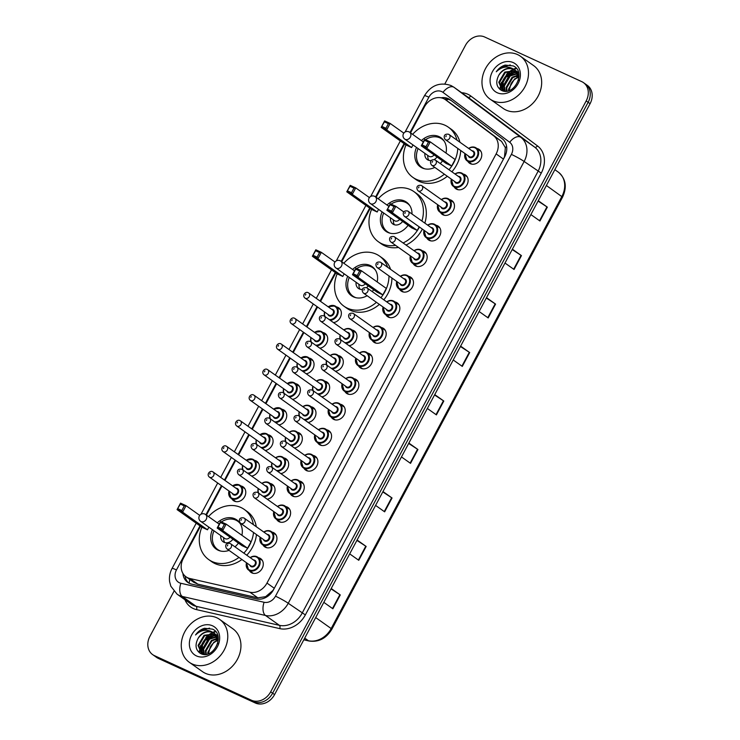 <?xml version="1.0" encoding="UTF-8"?>
<svg xmlns="http://www.w3.org/2000/svg" width="740" height="740" viewBox="0 0 740 740"><rect width="100%" height="100%" fill="white"/><g stroke="black" fill="none" stroke-linecap="round" stroke-linejoin="round"><path stroke-width="1.11" d="M463.286 174.076A8.408 6.91 125.4 0 1 464.628 174.511A8.408 6.91 125.4 0 1 465.553 175.047A8.408 6.91 125.4 0 1 466.681 185.361A8.408 6.91 125.4 0 1 456.746 189.283A8.408 6.91 125.4 0 1 455.822 188.756A8.408 6.91 125.4 0 1 454.166 186.933M449.633 199.652A8.408 6.91 125.4 0 1 450.975 200.087A8.408 6.91 125.4 0 1 451.89 200.614A8.408 6.91 125.4 0 1 453.019 210.937A8.408 6.91 125.4 0 1 443.084 214.859A8.408 6.91 125.4 0 1 442.168 214.332A8.408 6.91 125.4 0 1 440.513 212.51M435.971 225.228A8.408 6.91 125.4 0 1 437.322 225.663A8.408 6.91 125.4 0 1 438.237 226.19A8.408 6.91 125.4 0 1 439.366 236.513A8.408 6.91 125.4 0 1 429.431 240.435A8.408 6.91 125.4 0 1 428.516 239.908A8.408 6.91 125.4 0 1 426.851 238.086M422.318 250.804A8.408 6.91 125.4 0 1 423.659 251.239A8.408 6.91 125.4 0 1 424.584 251.767A8.408 6.91 125.4 0 1 425.713 262.08A8.408 6.91 125.4 0 1 415.778 266.012A8.408 6.91 125.4 0 1 414.853 265.475A8.408 6.91 125.4 0 1 413.197 263.662M408.665 276.381A8.408 6.91 125.4 0 1 410.006 276.815A8.408 6.91 125.4 0 1 410.922 277.343A8.408 6.91 125.4 0 1 412.06 287.657A8.408 6.91 125.4 0 1 402.116 291.588A8.408 6.91 125.4 0 1 401.2 291.051A8.408 6.91 125.4 0 1 399.545 289.238M395.003 301.957A8.408 6.91 125.4 0 1 396.353 302.392A8.408 6.91 125.4 0 1 397.269 302.919A8.408 6.91 125.4 0 1 398.398 313.233A8.408 6.91 125.4 0 1 388.463 317.164A8.408 6.91 125.4 0 1 387.547 316.627A8.408 6.91 125.4 0 1 385.882 314.805M381.35 327.533A8.408 6.91 125.4 0 1 382.691 327.959A8.408 6.91 125.4 0 1 383.616 328.495A8.408 6.91 125.4 0 1 384.745 338.809A8.408 6.91 125.4 0 1 374.81 342.731A8.408 6.91 125.4 0 1 373.885 342.204A8.408 6.91 125.4 0 1 372.229 340.382M367.697 353.11A8.408 6.91 125.4 0 1 369.038 353.535A8.408 6.91 125.4 0 1 369.963 354.072A8.408 6.91 125.4 0 1 371.091 364.385A8.408 6.91 125.4 0 1 361.148 368.307A8.408 6.91 125.4 0 1 360.232 367.78A8.408 6.91 125.4 0 1 358.576 365.958M354.035 378.677A8.408 6.91 125.4 0 1 355.385 379.111A8.408 6.91 125.4 0 1 356.301 379.648A8.408 6.91 125.4 0 1 357.429 389.962A8.408 6.91 125.4 0 1 347.495 393.884A8.408 6.91 125.4 0 1 346.579 393.356A8.408 6.91 125.4 0 1 344.923 391.534M340.382 404.253A8.408 6.91 125.4 0 1 341.732 404.688A8.408 6.91 125.4 0 1 342.648 405.215A8.408 6.91 125.4 0 1 343.776 415.538A8.408 6.91 125.4 0 1 333.842 419.46A8.408 6.91 125.4 0 1 332.917 418.933A8.408 6.91 125.4 0 1 331.261 417.11M326.729 429.829A8.408 6.91 125.4 0 1 328.07 430.264A8.408 6.91 125.4 0 1 328.995 430.791A8.408 6.91 125.4 0 1 330.123 441.114A8.408 6.91 125.4 0 1 320.189 445.036A8.408 6.91 125.4 0 1 319.264 444.509A8.408 6.91 125.4 0 1 317.608 442.687M313.066 455.405A8.408 6.91 125.4 0 1 314.417 455.84A8.408 6.91 125.4 0 1 315.332 456.367A8.408 6.91 125.4 0 1 316.461 466.681A8.408 6.91 125.4 0 1 306.526 470.612A8.408 6.91 125.4 0 1 305.611 470.076A8.408 6.91 125.4 0 1 303.955 468.263M299.413 480.982A8.408 6.91 125.4 0 1 300.764 481.416A8.408 6.91 125.4 0 1 301.68 481.944A8.408 6.91 125.4 0 1 302.808 492.257A8.408 6.91 125.4 0 1 292.874 496.188A8.408 6.91 125.4 0 1 291.949 495.652A8.408 6.91 125.4 0 1 290.293 493.839M285.76 506.558A8.408 6.91 125.4 0 1 287.101 506.993A8.408 6.91 125.4 0 1 288.026 507.52A8.408 6.91 125.4 0 1 289.155 517.834A8.408 6.91 125.4 0 1 279.221 521.765A8.408 6.91 125.4 0 1 278.296 521.228A8.408 6.91 125.4 0 1 276.64 519.406M272.107 532.134A8.408 6.91 125.4 0 1 273.449 532.56A8.408 6.91 125.4 0 1 274.364 533.096A8.408 6.91 125.4 0 1 275.493 543.41A8.408 6.91 125.4 0 1 265.558 547.332A8.408 6.91 125.4 0 1 264.643 546.804A8.408 6.91 125.4 0 1 262.987 544.982M258.445 557.71A8.408 6.91 125.4 0 1 259.796 558.136A8.408 6.91 125.4 0 1 260.711 558.672A8.408 6.91 125.4 0 1 261.84 568.986A8.408 6.91 125.4 0 1 251.905 572.908A8.408 6.91 125.4 0 1 250.989 572.381A8.408 6.91 125.4 0 1 249.325 570.559M476.939 148.509A8.408 6.91 125.4 0 1 478.29 148.934A8.408 6.91 125.4 0 1 479.205 149.471A8.408 6.91 125.4 0 1 480.334 159.785A8.408 6.91 125.4 0 1 470.4 163.707A8.408 6.91 125.4 0 1 469.475 163.179A8.408 6.91 125.4 0 1 467.819 161.357M352.111 330.012A8.408 6.91 125.4 0 1 353.452 330.447A8.408 6.91 125.4 0 1 354.377 330.974A8.408 6.91 125.4 0 1 356.412 339.41A8.408 6.91 125.4 0 1 349.086 345.7M338.448 355.589A8.408 6.91 125.4 0 1 339.799 356.023A8.408 6.91 125.4 0 1 340.714 356.55A8.408 6.91 125.4 0 1 342.759 364.986A8.408 6.91 125.4 0 1 335.433 371.276M324.795 381.165A8.408 6.91 125.4 0 1 326.146 381.6A8.408 6.91 125.4 0 1 327.062 382.127A8.408 6.91 125.4 0 1 329.096 390.563A8.408 6.91 125.4 0 1 321.78 396.853M311.142 406.741A8.408 6.91 125.4 0 1 312.483 407.167A8.408 6.91 125.4 0 1 313.409 407.703A8.408 6.91 125.4 0 1 315.443 416.139A8.408 6.91 125.4 0 1 308.118 422.429M297.48 432.317A8.408 6.91 125.4 0 1 298.831 432.743A8.408 6.91 125.4 0 1 299.746 433.279A8.408 6.91 125.4 0 1 301.791 441.715A8.408 6.91 125.4 0 1 294.464 448.005M283.827 457.894A8.408 6.91 125.4 0 1 285.178 458.319A8.408 6.91 125.4 0 1 286.093 458.856A8.408 6.91 125.4 0 1 288.128 467.282A8.408 6.91 125.4 0 1 280.812 473.582M270.174 483.46A8.408 6.91 125.4 0 1 271.515 483.895A8.408 6.91 125.4 0 1 272.44 484.432A8.408 6.91 125.4 0 1 274.475 492.859A8.408 6.91 125.4 0 1 267.159 499.158M336.524 306.924A8.408 6.91 125.4 0 1 337.865 307.35A8.408 6.91 125.4 0 1 338.791 307.886A8.408 6.91 125.4 0 1 340.825 316.322A8.408 6.91 125.4 0 1 333.5 322.612M322.862 332.5A8.408 6.91 125.4 0 1 324.213 332.926A8.408 6.91 125.4 0 1 325.128 333.463A8.408 6.91 125.4 0 1 327.173 341.899A8.408 6.91 125.4 0 1 319.846 348.189M309.209 358.077A8.408 6.91 125.4 0 1 310.56 358.502A8.408 6.91 125.4 0 1 311.475 359.039A8.408 6.91 125.4 0 1 313.51 367.466A8.408 6.91 125.4 0 1 306.193 373.765M295.556 383.644A8.408 6.91 125.4 0 1 296.897 384.079A8.408 6.91 125.4 0 1 297.822 384.606A8.408 6.91 125.4 0 1 299.857 393.042A8.408 6.91 125.4 0 1 292.541 399.341M281.903 409.22A8.408 6.91 125.4 0 1 283.244 409.655A8.408 6.91 125.4 0 1 284.16 410.182A8.408 6.91 125.4 0 1 286.204 418.618A8.408 6.91 125.4 0 1 278.878 424.908M268.241 434.796A8.408 6.91 125.4 0 1 269.591 435.231A8.408 6.91 125.4 0 1 270.507 435.758A8.408 6.91 125.4 0 1 272.542 444.194A8.408 6.91 125.4 0 1 265.225 450.484M254.588 460.373A8.408 6.91 125.4 0 1 255.929 460.807A8.408 6.91 125.4 0 1 256.854 461.335A8.408 6.91 125.4 0 1 258.889 469.771A8.408 6.91 125.4 0 1 251.572 476.06M240.935 485.949A8.408 6.91 125.4 0 1 242.276 486.384A8.408 6.91 125.4 0 1 243.201 486.911A8.408 6.91 125.4 0 1 244.329 497.224A8.408 6.91 125.4 0 1 234.386 501.156A8.408 6.91 125.4 0 1 233.47 500.619A8.408 6.91 125.4 0 1 231.814 498.797M200.512 526.223L183.279 558.487A15.762 12.959 -54.6 0 0 185.999 576.784A15.762 12.959 -54.6 0 0 189.893 578.514L249.907 592.213A15.762 12.959 -54.6 0 0 266.974 583.074L496.133 153.901L503.459 159.1L504.513 156.741L505.355 147.658L501.554 141.396L453 105.071M496.133 153.901A15.762 12.959 -54.6 0 0 493.626 135.772L445.517 99.761A15.762 12.959 -54.6 0 0 445.304 99.604A15.762 12.959 -54.6 0 0 443.575 98.605A15.762 12.959 -54.6 0 0 424.344 107.013L410.534 132.886M185.999 576.784L193.769 582.297L197.821 584.138L257.835 597.837L265.595 596.68L272.921 590.483L274.309 588.272L266.974 583.074M404.604 143.986L376.124 197.33M370.194 208.43L341.714 261.775M335.784 272.875L320.559 301.393M317.562 306.998L306.897 326.969M303.909 332.575L293.243 352.545M290.256 358.151L279.591 378.121M276.594 383.727L265.938 403.689M262.94 409.294L252.275 429.265M249.288 434.87L238.622 454.841M235.625 460.447L224.969 480.417M221.972 486.023L206.432 515.123M182.919 573.417A15.762 12.959 -54.6 0 0 187.71 582.371A15.762 12.959 -54.6 0 0 191.605 584.101L256.438 598.901A15.762 12.959 -54.6 0 0 273.504 589.762L504.671 156.825A15.762 12.959 -54.6 0 0 502.164 138.695L450.197 99.798A15.762 12.959 -54.6 0 0 449.976 99.632A15.762 12.959 -54.6 0 0 448.255 98.642A15.762 12.959 -54.6 0 0 441.123 97.809M444.407 99.031A15.762 12.959 125.4 0 1 450.207 100.029A15.762 12.959 125.4 0 1 451.206 100.548M199.115 652.514A21.016 17.279 125.4 0 1 199.282 650.932M199.661 648.878A21.016 17.279 125.4 0 1 200.762 645.419M205.831 637.501A21.016 17.279 125.4 0 1 208.097 635.373M209.587 634.236A21.016 17.279 125.4 0 1 210.733 633.477M211.492 633.033A21.016 17.279 125.4 0 1 212.685 632.404M212.852 632.33A21.016 17.279 125.4 0 1 214.526 631.609M214.859 631.488A21.016 17.279 125.4 0 1 215.368 631.312M499.842 89.309A21.016 17.279 125.4 0 1 500 87.727M500.388 85.674A21.016 17.279 125.4 0 1 501.48 82.214M506.549 74.287A21.016 17.279 125.4 0 1 508.815 72.168M510.313 71.031A21.016 17.279 125.4 0 1 511.46 70.272M512.21 69.828A21.016 17.279 125.4 0 1 513.412 69.199M513.569 69.125A21.016 17.279 125.4 0 1 515.253 68.404M515.586 68.284A21.016 17.279 125.4 0 1 516.095 68.108M444.86 83.925L465.432 45.408A15.762 12.959 125.4 0 1 484.663 37L581.742 81.631A15.762 12.959 125.4 0 1 583.462 82.621A15.762 12.959 125.4 0 1 586.182 100.918L270.664 691.826A15.762 12.959 125.4 0 1 251.434 700.234L154.364 655.603A15.762 12.959 125.4 0 1 152.634 654.604A15.762 12.959 125.4 0 1 149.915 636.317L173.946 591.316M152.634 654.604L156.538 657.379A15.762 12.959 125.4 0 0 158.258 658.369L255.337 703A15.762 12.959 125.4 0 0 274.568 694.592L590.085 103.683A15.762 12.959 125.4 0 0 587.366 85.396L585.414 84.008A15.762 12.959 125.4 0 1 588.134 102.305L272.616 693.204A15.762 12.959 125.4 0 1 253.385 701.613L156.316 656.99A15.762 12.959 125.4 0 1 154.586 655.991A15.762 12.959 125.4 0 0 156.316 656.99L253.385 701.613A15.762 12.959 125.4 0 0 272.616 693.204L588.134 102.305A15.762 12.959 125.4 0 0 585.414 84.008L583.462 82.621M188.728 583.009A15.762 12.959 125.4 0 1 185.019 575.998M516.243 68.57A21.016 17.279 -54.6 0 0 514.124 69.44M514.032 69.477A21.016 17.279 -54.6 0 0 513.153 69.93M511.525 70.883A21.016 17.279 -54.6 0 0 509.055 72.724M506.29 75.471A21.016 17.279 -54.6 0 0 502.349 81.659M501.211 84.749A21.016 17.279 -54.6 0 0 500.508 87.977M500.379 89.031A21.016 17.279 -54.6 0 0 500.332 89.688M215.525 631.775A21.016 17.279 -54.6 0 0 213.398 632.645M213.314 632.682A21.016 17.279 -54.6 0 0 212.426 633.135M210.798 634.097A21.016 17.279 -54.6 0 0 208.338 635.928M205.572 638.676A21.016 17.279 -54.6 0 0 201.631 644.864M200.485 647.962A21.016 17.279 -54.6 0 0 199.781 651.182M199.652 652.236A21.016 17.279 -54.6 0 0 199.606 652.893M382.978 491.554L392.043 497.983L384.643 511.83L375.587 505.401M357.096 540.024L366.161 546.453L358.761 560.3L349.706 553.881M331.215 588.504L340.28 594.932L332.88 608.779L323.824 602.351M460.632 346.135L469.687 352.564L462.296 366.411L453.232 359.982M486.513 297.665L495.569 304.094L488.178 317.941L479.113 311.512M512.395 249.195L521.45 255.614L514.06 269.471L504.995 263.042M538.276 200.716L547.332 207.144L539.941 220.992L530.876 214.572M408.859 443.084L417.924 449.513L410.524 463.36L401.469 456.932M434.75 394.614L443.806 401.034L436.406 414.89L427.35 408.462M434.546 394.975L443.806 401.034M408.665 443.445L417.924 449.513M538.082 201.086L547.332 207.144M512.2 249.556L521.45 255.614M486.319 298.026L495.569 304.094M460.428 346.505L469.687 352.564M331.021 588.864L340.28 594.932M356.902 540.394L366.161 546.453M382.784 491.924L392.043 497.983M492.914 100.751A26.27 21.599 125.4 0 1 490.037 99.095A26.27 21.599 125.4 0 1 486.513 66.85A26.27 21.599 125.4 0 1 517.565 54.584A26.27 21.599 125.4 0 1 520.442 56.249A26.27 21.599 125.4 0 1 523.966 88.486A26.27 21.599 125.4 0 1 492.914 100.751M520.442 56.249L533.605 65.592A26.27 21.599 125.4 0 1 537.138 97.828A26.27 21.599 125.4 0 1 506.086 110.094A26.27 21.599 125.4 0 1 503.209 108.438L490.037 99.095M513.273 62.613A17.131 14.079 125.4 0 1 518.102 83.583A17.131 14.079 125.4 0 1 497.206 92.722A17.131 14.079 125.4 0 1 492.377 71.752A17.131 14.079 125.4 0 1 513.273 62.613M514.91 69.976L513.865 69.394C507.908 67.377 502.876 69.347 498.76 75.295C495.458 81.946 496.318 86.941 501.332 90.289C513.782 97.208 526.769 71.595 513.264 65.943L505.207 65.074C501.591 66.175 498.612 68.413 496.272 71.771C501.757 66.628 507.418 65.684 513.255 68.959L514.605 69.754L518.601 78.024L518.342 80.531M503.94 91.131L502.081 89.993L505.069 91.242M519.027 76.377L515.216 70.189M517.343 71.706L516.363 71.16M518.638 72.927L516.095 70.892M515.752 70.725L504.773 72.067L498.797 82.214L502.081 89.993M518.194 72.455L517.121 72.02M516.021 71.003L505.383 72.501L499.408 82.649L502.395 90.197M518.453 72.733L517.362 72.344M516.973 72.242L507.825 74.231L501.84 84.379L503.755 90.872M516.751 71.909L507.215 73.806L501.23 83.953L503.394 90.733M517.76 73.723L510.258 75.961L504.282 86.108L505.281 91.251M517.574 73.325L509.647 75.535L503.672 85.683L504.893 91.205M518.324 75.508L512.7 77.691L506.724 87.838L507.011 91.122M518.204 75.027L512.089 77.265L506.114 87.413L506.539 91.187M509.138 90.576L510.952 83.953A11.877 9.768 125.4 0 1 518.583 77.367M518.564 77.108L514.531 78.995L508.546 89.142L508.556 90.761M516.696 77.043L518.453 76.165M498.76 75.295A11.877 9.768 125.4 0 1 513.255 68.959M515.031 71.983L509.841 74.407L502.525 87.052L502.534 88.865M515.956 72.058L510.147 74.62L502.83 87.265L502.885 89.605M510.286 64.935L500.388 67.701L496.272 71.771M444.37 174.187A30.729 25.262 125.4 0 1 416.176 179.274A30.729 25.262 125.4 0 1 412.818 177.332A30.729 25.262 125.4 0 1 405.964 144.947M412.615 134.356A30.729 25.262 125.4 0 1 445.018 125.263A30.729 25.262 125.4 0 1 448.375 127.206A30.729 25.262 125.4 0 1 456.987 140.147M447.302 176.268A30.729 25.262 125.4 0 1 419.108 181.356A30.729 25.262 125.4 0 1 415.741 179.413L412.818 177.332M421.393 140.582A17.862 14.689 125.4 0 1 438.977 136.576A17.862 14.689 125.4 0 1 440.929 137.705A17.862 14.689 125.4 0 1 445.998 153.051M442.511 160.858A17.862 14.689 125.4 0 1 440.245 163.531M434.833 167.416A17.862 14.689 125.4 0 1 422.216 167.962A17.862 14.689 125.4 0 1 420.264 166.833A17.862 14.689 125.4 0 1 416.528 147.436M381.979 126.457L385.929 128.27L388.389 123.654L384.439 121.841L381.183 127.363L384.634 120.907L390.156 123.441L386.706 129.907L381.183 127.363L406.066 145.012L411.588 147.556L412.985 144.929M457.783 148.435A30.729 25.262 125.4 0 1 448.977 169.728M451.678 165.991L455.128 159.526L430.255 141.876L426.804 148.333L451.678 165.991L446.155 163.447L421.273 145.799L424.723 139.333L430.255 141.876L428.479 142.089L424.538 140.276L422.068 144.892L426.018 146.705L428.479 142.089M448.375 127.206L451.308 129.278A30.729 25.262 125.4 0 1 459.919 142.219M460.706 150.516A30.729 25.262 125.4 0 1 451.909 171.8M388.389 123.654L390.156 123.441L403.818 133.135M385.929 128.27L386.706 129.907L411.588 147.556M426.018 146.705L426.804 148.333L421.273 145.799L422.068 144.892M424.723 139.333L424.538 140.276M384.634 120.907L384.439 121.841M424.88 168.84A17.334 14.254 125.4 0 1 423.678 168.369A17.334 14.254 125.4 0 1 421.782 167.277A17.334 14.254 125.4 0 1 418.109 148.564M422.975 141.71A17.334 14.254 125.4 0 1 423.891 140.896M425.509 139.694A17.334 14.254 125.4 0 1 439.949 137.899A17.334 14.254 125.4 0 1 441.845 139A17.334 14.254 125.4 0 1 444.352 141.396M424.917 153.393A7.881 6.475 -54.6 0 0 427.257 159.562A7.881 6.475 -54.6 0 0 428.118 160.062A7.881 6.475 -54.6 0 0 431.466 160.506M434.112 159.6A7.881 6.475 -54.6 0 0 437.035 156.972M404.752 139.083A4.2 3.46 -54.6 0 0 405.206 139.351A4.2 3.46 -54.6 0 0 410.339 137.113A4.2 3.46 -54.6 0 0 409.618 132.229A4.2 4.2 0 0 0 403.476 133.681A4.2 4.2 0 0 0 404.752 139.083L428.895 156.214A4.2 3.46 -54.6 0 0 429.357 156.482A4.2 3.46 -54.6 0 0 434.084 154.882M427.692 155.363L427.776 156.954A7.881 6.475 -54.6 0 0 428.895 160.349M395.567 245.356A30.729 25.262 125.4 0 1 381.766 243.719A30.729 25.262 125.4 0 1 378.408 241.776A30.729 25.262 125.4 0 1 371.554 209.392M378.205 198.81A30.729 25.262 125.4 0 1 410.608 189.708A30.729 25.262 125.4 0 1 413.965 191.651A30.729 25.262 125.4 0 1 421.902 221.047M398.499 247.428A30.729 25.262 125.4 0 1 384.689 245.8A30.729 25.262 125.4 0 1 381.331 243.858L378.408 241.776M386.974 205.026A17.862 14.689 125.4 0 1 404.567 201.021A17.862 14.689 125.4 0 1 406.519 202.149A17.862 14.689 125.4 0 1 412.004 214.017M408.101 225.302A17.862 14.689 125.4 0 1 387.806 232.416A17.862 14.689 125.4 0 1 385.855 231.287A17.862 14.689 125.4 0 1 382.118 211.89M347.569 190.901L351.519 192.715L353.979 188.099L350.029 186.286L346.773 191.808L350.224 185.352L355.746 187.886L352.296 194.352L346.773 191.808L371.656 209.457L377.178 212.001L378.575 209.374M419.432 227.023A30.729 25.262 125.4 0 1 403.096 242.961M387.658 209.337L391.608 211.15L394.069 206.534L390.128 204.721L386.863 210.243L390.313 203.778L395.845 206.321L392.394 212.787L386.863 210.243L411.745 227.892L417.268 230.436L419.182 226.847M413.965 191.651L416.898 193.723A30.729 25.262 125.4 0 1 424.834 223.119M422.364 229.095A30.729 25.262 125.4 0 1 406.019 245.042M353.979 188.099L355.746 187.886L369.408 197.58M351.519 192.715L352.296 194.352L377.178 212.001M394.069 206.534L395.845 206.321L403.855 212.001M391.608 211.15L392.394 212.787L417.268 230.436M390.313 203.778L390.128 204.721M350.224 185.352L350.029 186.286M390.47 233.285A17.334 14.254 125.4 0 1 389.268 232.813A17.334 14.254 125.4 0 1 387.371 231.722A17.334 14.254 125.4 0 1 383.699 213.009M388.555 206.155A17.334 14.254 125.4 0 1 389.481 205.341M391.099 204.138A17.334 14.254 125.4 0 1 405.539 202.344A17.334 14.254 125.4 0 1 407.435 203.445A17.334 14.254 125.4 0 1 409.942 205.84M390.507 217.838A7.881 6.475 -54.6 0 0 392.848 224.007A7.881 6.475 -54.6 0 0 393.708 224.507A7.881 6.475 -54.6 0 0 402.625 221.417M370.342 203.528A4.2 3.46 -54.6 0 0 370.796 203.796A4.2 3.46 -54.6 0 0 375.929 201.558A4.2 3.46 -54.6 0 0 375.199 196.674A4.2 4.2 0 0 0 369.066 198.126A4.2 4.2 0 0 0 370.342 203.528L394.485 220.659A4.2 3.46 -54.6 0 0 394.947 220.927A4.2 3.46 -54.6 0 0 399.665 219.327M393.282 219.808L393.365 221.399A7.881 6.475 -54.6 0 0 394.485 224.794M376.457 302.318A30.729 25.262 125.4 0 1 347.356 308.164A30.729 25.262 125.4 0 1 343.998 306.231A30.729 25.262 125.4 0 1 337.144 273.837M343.795 263.255A30.729 25.262 125.4 0 1 376.197 254.153A30.729 25.262 125.4 0 1 379.555 256.096A30.729 25.262 125.4 0 1 387.649 267.269M379.38 304.399A30.729 25.262 125.4 0 1 350.279 310.245A30.729 25.262 125.4 0 1 346.921 308.303L343.998 306.231M352.564 269.471A17.862 14.689 125.4 0 1 370.157 265.466A17.862 14.689 125.4 0 1 372.109 266.594A17.862 14.689 125.4 0 1 377.178 281.94M373.682 289.747A17.862 14.689 125.4 0 1 372.211 291.588M367.142 295.713A17.862 14.689 125.4 0 1 353.396 296.86A17.862 14.689 125.4 0 1 351.445 295.732A17.862 14.689 125.4 0 1 347.707 276.335M313.159 255.346L317.099 257.168L319.569 252.553L315.619 250.731L312.363 256.253L315.814 249.796L321.336 252.331L317.886 258.796L312.363 256.253L337.246 273.911L342.768 276.446L344.165 273.818M388.99 275.955A30.729 25.262 125.4 0 1 380.897 297.739M382.858 294.881L386.308 288.415L361.435 270.766L357.975 277.232L382.858 294.881L377.335 292.337L352.453 274.688L355.903 268.222L361.435 270.766L359.659 270.979L355.718 269.166L353.248 273.782L357.198 275.595L359.659 270.979M379.555 256.096L382.488 258.177A30.729 25.262 125.4 0 1 390.581 269.351M391.923 278.027A30.729 25.262 125.4 0 1 383.82 299.82M319.569 252.553L321.336 252.331L334.998 262.025M317.099 257.168L317.886 258.796L342.768 276.446M357.198 275.595L357.975 277.232L352.453 274.688L353.248 273.782M355.903 268.222L355.718 269.166M315.814 249.796L315.619 250.731M356.06 297.739A17.334 14.254 125.4 0 1 354.858 297.258A17.334 14.254 125.4 0 1 352.962 296.167A17.334 14.254 125.4 0 1 349.289 277.454M354.146 270.6A17.334 14.254 125.4 0 1 355.071 269.786M356.689 268.583A17.334 14.254 125.4 0 1 371.129 266.789A17.334 14.254 125.4 0 1 373.025 267.889A17.334 14.254 125.4 0 1 375.532 270.285M356.097 282.282A7.881 6.475 -54.6 0 0 358.438 288.452A7.881 6.475 -54.6 0 0 359.298 288.952A7.881 6.475 -54.6 0 0 362.489 289.423M366.522 287.647A7.881 6.475 -54.6 0 0 368.215 285.871M335.932 267.973A4.2 3.46 -54.6 0 0 336.386 268.241A4.2 3.46 -54.6 0 0 341.519 266.002A4.2 3.46 -54.6 0 0 340.789 261.118A4.2 4.2 0 0 0 334.656 262.571A4.2 4.2 0 0 0 335.932 267.973L360.075 285.104A4.2 3.46 -54.6 0 0 360.537 285.372A4.2 3.46 -54.6 0 0 365.255 283.772M358.872 284.252L358.956 285.844A7.881 6.475 -54.6 0 0 360.075 289.238M238.983 557.423A30.729 25.262 125.4 0 1 212.075 561.521A30.729 25.262 125.4 0 1 208.717 559.579A30.729 25.262 125.4 0 1 201.863 527.185M208.513 516.603A30.729 25.262 125.4 0 1 240.916 507.501A30.729 25.262 125.4 0 1 244.283 509.444A30.729 25.262 125.4 0 1 253.357 524.623M241.915 559.505A30.729 25.262 125.4 0 1 215.007 563.593A30.729 25.262 125.4 0 1 211.64 561.651L208.717 559.579M217.292 522.829A17.862 14.689 125.4 0 1 234.876 518.814A17.862 14.689 125.4 0 1 236.837 519.942A17.862 14.689 125.4 0 1 241.906 535.288M238.41 543.105A17.862 14.689 125.4 0 1 234.978 546.851M229.049 550.375A17.862 14.689 125.4 0 1 218.115 550.209A17.862 14.689 125.4 0 1 216.163 549.08A17.862 14.689 125.4 0 1 212.426 529.683M177.878 508.704L181.827 510.517L184.288 505.901L180.347 504.088L177.082 509.61L180.542 503.145L186.064 505.688L182.613 512.145L177.082 509.61L201.965 527.259L207.487 529.794L208.893 527.176M253.543 532.486A30.729 25.262 125.4 0 1 243.83 553.132M247.586 548.229L251.036 541.763L226.153 524.114L222.703 530.58L247.586 548.229L242.054 545.685L217.181 528.036L220.631 521.58L226.153 524.114L224.387 524.327L220.437 522.514L217.976 527.13L221.917 528.943L224.387 524.327M244.283 509.444L247.206 511.525A30.729 25.262 125.4 0 1 256.281 526.704M256.466 534.567A30.729 25.262 125.4 0 1 246.753 555.213M184.288 505.901L186.064 505.688L199.726 515.373M181.827 510.517L182.613 512.145L207.487 529.794M221.917 528.943L222.703 530.58L217.181 528.036L217.976 527.13M220.631 521.58L220.437 522.514M180.542 503.145L180.347 504.088M220.779 551.087A17.334 14.254 125.4 0 1 219.586 550.615A17.334 14.254 125.4 0 1 217.69 549.515A17.334 14.254 125.4 0 1 214.008 530.802M218.874 523.948A17.334 14.254 125.4 0 1 219.799 523.134M221.408 521.931A17.334 14.254 125.4 0 1 235.857 520.146A17.334 14.254 125.4 0 1 237.753 521.238A17.334 14.254 125.4 0 1 240.25 523.643M220.816 535.63A7.881 6.475 -54.6 0 0 223.156 541.8A7.881 6.475 -54.6 0 0 224.017 542.3A7.881 6.475 -54.6 0 0 232.934 539.22M200.651 521.33A4.2 3.46 -54.6 0 0 201.113 521.589A4.2 3.46 -54.6 0 0 206.238 519.351A4.2 3.46 -54.6 0 0 205.517 514.476A4.2 4.2 0 0 0 199.375 515.919A4.2 4.2 0 0 0 200.651 521.33L224.803 538.461A4.2 3.46 -54.6 0 0 225.256 538.72A4.2 3.46 -54.6 0 0 229.983 537.12M223.6 537.601L223.674 539.192A7.881 6.475 -54.6 0 0 224.803 542.587M192.187 663.956A26.27 21.599 125.4 0 1 189.32 662.3A26.27 21.599 125.4 0 1 185.786 630.064A26.27 21.599 125.4 0 1 216.839 617.789A26.27 21.599 125.4 0 1 219.715 619.454A26.27 21.599 125.4 0 1 223.24 651.69A26.27 21.599 125.4 0 1 192.187 663.956M219.715 619.454L232.887 628.797A26.27 21.599 125.4 0 1 236.412 661.033A26.27 21.599 125.4 0 1 205.359 673.298A26.27 21.599 125.4 0 1 202.492 671.643L189.32 662.3M212.556 625.818A17.131 14.079 125.4 0 1 217.384 646.788A17.131 14.079 125.4 0 1 196.479 655.927A17.131 14.079 125.4 0 1 191.651 634.957A17.131 14.079 125.4 0 1 212.556 625.818M214.184 633.181L213.138 632.598C207.181 630.582 202.149 632.552 198.033 638.5C194.731 645.151 195.591 650.155 200.605 653.494C213.055 660.413 226.052 634.8 212.537 629.148L204.49 628.279C200.864 629.389 197.885 631.618 195.545 634.976C201.03 629.832 206.691 628.898 212.528 632.173L213.879 632.959L217.875 641.229L217.625 643.745M203.213 654.336L201.363 653.198L204.342 654.447M218.3 639.582L214.489 633.394M216.626 634.911L215.636 634.365M217.912 636.141L215.368 634.097M215.026 633.93L204.046 635.281L198.07 645.428L201.363 653.198M217.468 635.66L216.404 635.235M215.294 634.208L204.656 635.706L198.681 645.854L201.669 653.402M217.736 635.938L216.635 635.549M216.246 635.447L207.098 637.445L201.113 647.593L203.028 654.086M216.024 635.114L206.488 637.01L200.512 647.158L202.668 653.938M217.033 636.927L209.54 639.175L203.556 649.322L204.554 654.456M216.857 636.539L208.93 638.74L202.945 648.888L204.166 654.41M217.597 638.712L211.973 640.905L205.998 651.052L206.284 654.327M217.486 638.232L211.363 640.47L205.387 650.617L205.822 654.391M208.412 653.781L210.234 647.158A11.877 9.768 125.4 0 1 217.856 640.572M217.838 640.313L213.804 642.2L207.829 652.347L207.838 653.975M215.969 640.248L217.727 639.369M198.033 638.5A11.877 9.768 125.4 0 1 212.528 632.173M214.313 635.188L209.115 637.612L201.798 650.257L201.817 652.079M215.229 635.262L209.42 637.824L202.103 650.479L202.168 652.81M209.568 628.14L199.661 630.905L195.545 634.976M453.454 105.385L445.517 99.761M189.218 583.259A15.762 8.492 -77.1 0 1 189.792 579.476M505.355 147.658A15.762 8.973 -53.2 0 1 506.623 146.428M446.47 100.437A15.762 8.973 -53.2 0 1 447.959 99.271M265.392 597.689A15.762 8.492 -77.1 0 1 265.595 596.68M501.554 141.396L493.626 135.772M257.835 597.837L249.907 592.213M197.821 584.138L189.893 578.514M199.994 525.863L176.462 569.929A10.508 8.639 -54.6 0 0 179.422 582.787A10.508 8.639 -54.6 0 0 180.875 583.277L264.106 602.277A10.508 8.639 -54.6 0 0 275.483 596.181L511.377 154.392A10.508 8.639 -54.6 0 0 509.712 142.302L442.992 92.371A10.508 8.639 -54.6 0 0 441.697 91.594A10.508 8.639 -54.6 0 0 428.876 97.199L410.016 132.516M442.992 92.371A10.508 5.976 -53.2 0 1 454.092 87.366A21.016 17.279 125.4 0 0 453.805 87.154L450.965 85.516C439.865 81.862 431.041 85.267 424.483 95.71A10.508 0.916 28.1 0 1 428.876 97.199M461.668 92.731A23.643 19.434 125.4 0 1 467.856 94.248A23.643 19.434 125.4 0 1 470.769 95.978A2.627 1.499 126.8 0 1 467.995 97.227L454.092 87.366L520.812 137.298A21.016 17.279 125.4 0 1 524.142 161.477L288.249 603.276A21.016 17.279 125.4 0 1 265.493 615.467L182.262 596.459A21.016 17.279 125.4 0 1 179.376 595.478A21.016 17.279 125.4 0 1 177.073 594.155L190.976 604.016A21.016 17.279 -54.6 0 0 193.279 605.348A21.016 17.279 -54.6 0 0 196.165 606.328L279.396 625.328A21.016 17.279 -54.6 0 0 302.151 613.136L538.045 171.347A21.016 17.279 -54.6 0 0 534.715 147.167L467.995 97.227A21.016 17.279 -54.6 0 0 467.708 97.014L453.805 87.154M470.769 95.978L537.49 145.91A23.643 19.434 125.4 0 1 541.245 173.114L305.343 614.912A23.643 19.434 125.4 0 1 279.748 628.621L196.516 609.621A2.627 1.415 102.9 0 0 196.165 606.328L182.262 596.459A10.508 5.661 -77.1 0 1 180.875 583.277M196.516 609.621A23.643 19.434 125.4 0 1 184.935 599.733M586.182 100.918L590.085 103.683M154.364 655.603L158.258 658.369M251.434 700.234L255.337 703M270.664 691.826L274.568 694.592M509.712 142.302A10.508 5.976 -53.2 0 1 520.812 137.298L534.715 147.167A2.627 1.499 126.8 0 0 537.49 145.91M511.377 154.392A10.508 0.916 28.1 0 1 524.142 161.477L541.245 173.114M264.106 602.277A10.508 5.661 -77.1 0 0 265.493 615.467L279.396 625.328A2.627 1.415 102.9 0 1 279.748 628.621M275.483 596.181A10.508 0.916 28.1 0 1 288.249 603.276L305.343 614.912M404.086 143.615L375.606 196.96M369.676 208.06L341.196 261.405M335.266 272.505L320.041 301.023M317.044 306.628L306.388 326.599M303.391 332.204L292.726 352.175M289.738 357.781L279.072 377.752M276.085 383.357L265.42 403.328M262.423 408.933L251.767 428.904M248.77 434.51L238.104 454.48M235.117 460.086L224.451 480.057M221.454 485.662L205.924 514.763M196.23 523.189L172.069 568.44A10.508 0.916 28.1 0 1 176.462 569.929M546.398 185.5L562.557 197.136L331.862 629.204L331.168 628.547L561.873 196.479A21.016 17.279 -54.6 0 0 558.543 172.3A5.254 2.988 -53.2 0 1 558.58 172.328C565.86 178.821 567.182 187.1 562.557 197.136M331.862 629.204C326.229 638.472 318.607 642.403 308.987 640.997A5.254 2.831 -77.1 0 1 308.423 640.738A21.016 17.279 -54.6 0 0 331.168 628.547L315.693 617.567M303.881 639.702L308.423 640.738L304.723 638.111M554.852 169.682L558.58 172.328M436.026 414.613L443.417 400.775M461.908 366.143L469.299 352.305M487.79 317.673L495.18 303.825M513.671 269.193L521.062 255.356M539.553 220.724L546.943 206.886M410.145 463.092L417.536 449.245M384.264 511.562L391.654 497.724M358.382 560.032L365.773 546.194M332.5 608.502L339.891 594.664M500.083 89.503A21.016 17.279 125.4 0 1 500.212 88.162M500.379 87.043A21.016 17.279 125.4 0 1 501.257 83.657M507.936 73.325A21.016 17.279 125.4 0 1 510.286 71.392M511.507 70.568A21.016 17.279 125.4 0 1 512.034 70.245M512.7 69.865A21.016 17.279 125.4 0 1 513.726 69.338M513.856 69.273A21.016 17.279 125.4 0 1 515.762 68.478M502.025 87.2A21.016 17.279 125.4 0 1 503.283 83.185M507.196 76.701A21.016 17.279 125.4 0 1 511.877 72.344M423.326 141.96L409.618 132.229A4.2 3.46 -54.6 0 0 409.155 131.96M388.916 206.404L375.199 196.674A4.2 3.46 -54.6 0 0 374.745 196.415M354.506 270.849L340.789 261.118A4.2 3.46 -54.6 0 0 340.335 260.859M219.225 524.198L205.517 514.476A4.2 3.46 -54.6 0 0 205.054 514.207M199.365 652.708A21.016 17.279 125.4 0 1 199.486 651.366M199.661 650.247A21.016 17.279 125.4 0 1 200.531 646.862M207.209 636.539A21.016 17.279 125.4 0 1 209.559 634.596M210.78 633.782A21.016 17.279 125.4 0 1 211.307 633.449M211.973 633.07A21.016 17.279 125.4 0 1 213.009 632.543M213.129 632.478A21.016 17.279 125.4 0 1 215.044 631.683M201.299 650.404A21.016 17.279 125.4 0 1 202.556 646.399M206.469 639.906A21.016 17.279 125.4 0 1 211.159 635.549M328.218 306.832A7.881 6.475 125.4 0 1 334.943 305.916A7.881 6.475 125.4 0 1 335.803 306.406A7.881 6.475 125.4 0 1 337.588 314.648A7.881 6.475 125.4 0 1 330.207 320.272M329.226 319.578A7.354 6.05 -54.6 0 0 336.95 314.269A7.354 6.05 -54.6 0 0 334.452 306.203A7.354 6.05 -54.6 0 0 328.366 306.933M331.548 309.19A3.682 3.025 125.4 0 1 332.723 309.431A3.682 3.025 125.4 0 1 333.759 313.936A3.682 3.025 125.4 0 1 329.272 315.897A3.682 3.025 125.4 0 1 327.903 314.334M328.93 315.064A3.154 2.59 -54.6 0 0 329.272 315.259A3.154 2.59 -54.6 0 0 333 313.788A3.154 2.59 -54.6 0 0 332.575 309.921L308.673 292.966A3.154 2.59 125.4 0 1 309.098 296.832A3.154 2.59 125.4 0 1 305.37 298.303A3.154 2.59 125.4 0 1 305.028 298.1L328.93 315.064M308.33 292.762A3.154 2.59 125.4 0 1 308.673 292.966L308.192 292.689C305.639 291.116 301.707 295.454 305.028 298.1M305.38 295.131L305.879 294.206L305.38 295.131M324.564 316.267A7.881 6.475 125.4 0 1 324.573 311.975M324.721 312.077A7.354 6.05 -54.6 0 0 325.054 316.618M314.565 332.408A7.881 6.475 125.4 0 1 321.28 331.483A7.881 6.475 125.4 0 1 322.141 331.983A7.881 6.475 125.4 0 1 323.926 340.224A7.881 6.475 125.4 0 1 316.554 345.848M315.573 345.154A7.354 6.05 -54.6 0 0 323.297 339.836A7.354 6.05 -54.6 0 0 320.79 331.779A7.354 6.05 -54.6 0 0 314.713 332.51M317.895 334.767A3.682 3.025 125.4 0 1 319.07 335.007A3.682 3.025 125.4 0 1 320.106 339.512A3.682 3.025 125.4 0 1 315.619 341.473A3.682 3.025 125.4 0 1 314.25 339.91M315.277 340.641A3.154 2.59 -54.6 0 0 315.619 340.835A3.154 2.59 -54.6 0 0 319.347 339.364A3.154 2.59 -54.6 0 0 318.921 335.498L295.019 318.533A3.154 2.59 125.4 0 1 295.445 322.409A3.154 2.59 125.4 0 1 291.717 323.88A3.154 2.59 125.4 0 1 291.366 323.676L315.277 340.641M294.677 318.339A3.154 2.59 125.4 0 1 295.019 318.533L294.539 318.256C291.986 316.692 288.054 321.031 291.366 323.676M291.726 320.707L292.217 319.782L291.726 320.707M310.911 341.843A7.881 6.475 125.4 0 1 310.92 337.551M311.059 337.653A7.354 6.05 -54.6 0 0 311.401 342.195M300.912 357.984A7.881 6.475 125.4 0 1 307.627 357.059A7.881 6.475 125.4 0 1 308.488 357.559A7.881 6.475 125.4 0 1 310.273 365.8A7.881 6.475 125.4 0 1 302.891 371.425M301.92 370.731A7.354 6.05 -54.6 0 0 309.644 365.412A7.354 6.05 -54.6 0 0 307.137 357.355A7.354 6.05 -54.6 0 0 301.05 358.086M304.242 360.343A3.682 3.025 125.4 0 1 305.407 360.584A3.682 3.025 125.4 0 1 306.443 365.088A3.682 3.025 125.4 0 1 301.957 367.049A3.682 3.025 125.4 0 1 300.588 365.486M301.615 366.207A3.154 2.59 -54.6 0 0 301.966 366.411A3.154 2.59 -54.6 0 0 305.685 364.94A3.154 2.59 -54.6 0 0 305.269 361.074L281.357 344.109A3.154 2.59 125.4 0 1 281.783 347.985A3.154 2.59 125.4 0 1 278.055 349.456A3.154 2.59 125.4 0 1 277.713 349.252L301.615 366.207M281.015 343.915A3.154 2.59 125.4 0 1 281.357 344.109L280.886 343.832C278.332 342.269 274.401 346.607 277.713 349.252M278.074 346.283L278.564 345.358L278.074 346.283M297.249 367.419A7.881 6.475 125.4 0 1 297.267 363.118M297.406 363.22A7.354 6.05 -54.6 0 0 297.739 367.771M287.259 383.551A7.881 6.475 125.4 0 1 293.974 382.636A7.881 6.475 125.4 0 1 294.835 383.135A7.881 6.475 125.4 0 1 296.62 391.377A7.881 6.475 125.4 0 1 289.238 397.001M288.258 396.307A7.354 6.05 -54.6 0 0 295.982 390.988A7.354 6.05 -54.6 0 0 293.484 382.922A7.354 6.05 -54.6 0 0 287.397 383.653M290.579 385.919A3.682 3.025 125.4 0 1 291.754 386.16A3.682 3.025 125.4 0 1 292.79 390.655A3.682 3.025 125.4 0 1 288.304 392.616A3.682 3.025 125.4 0 1 286.935 391.062M287.962 391.784A3.154 2.59 -54.6 0 0 288.304 391.987A3.154 2.59 -54.6 0 0 292.032 390.517A3.154 2.59 -54.6 0 0 291.606 386.641L267.704 369.686A3.154 2.59 125.4 0 1 268.13 373.552A3.154 2.59 125.4 0 1 264.402 375.032A3.154 2.59 125.4 0 1 264.06 374.829L287.962 391.784M267.362 369.491A3.154 2.59 125.4 0 1 267.704 369.686L267.223 369.408C264.67 367.845 260.739 372.183 264.06 374.829M264.421 371.85L264.911 370.934L264.421 371.85M283.596 392.996A7.881 6.475 125.4 0 1 283.605 388.694M283.753 388.796A7.354 6.05 -54.6 0 0 284.086 393.347M273.596 409.128A7.881 6.475 125.4 0 1 280.312 408.212A7.881 6.475 125.4 0 1 281.182 408.711A7.881 6.475 125.4 0 1 282.957 416.953A7.881 6.475 125.4 0 1 275.585 422.577M274.605 421.883A7.354 6.05 -54.6 0 0 282.329 416.565A7.354 6.05 -54.6 0 0 279.822 408.499A7.354 6.05 -54.6 0 0 273.745 409.229M276.927 411.496A3.682 3.025 125.4 0 1 278.101 411.736A3.682 3.025 125.4 0 1 279.137 416.232A3.682 3.025 125.4 0 1 274.651 418.193A3.682 3.025 125.4 0 1 273.282 416.639M274.309 417.36A3.154 2.59 -54.6 0 0 274.651 417.564A3.154 2.59 -54.6 0 0 278.379 416.093A3.154 2.59 -54.6 0 0 277.953 412.217L254.051 395.262A3.154 2.59 125.4 0 1 254.477 399.128A3.154 2.59 125.4 0 1 250.749 400.599A3.154 2.59 125.4 0 1 250.407 400.405L274.309 417.36M253.709 395.068A3.154 2.59 125.4 0 1 254.051 395.262L253.57 394.984C251.017 393.412 247.086 397.759 250.407 400.405M250.758 397.426L251.258 396.511L250.758 397.426M269.943 418.572A7.881 6.475 125.4 0 1 269.952 414.271M270.091 414.372A7.354 6.05 -54.6 0 0 270.433 418.914M259.943 434.704A7.881 6.475 125.4 0 1 266.659 433.788A7.881 6.475 125.4 0 1 267.519 434.288A7.881 6.475 125.4 0 1 269.305 442.529A7.881 6.475 125.4 0 1 261.923 448.144M260.952 447.45A7.354 6.05 -54.6 0 0 268.675 442.141A7.354 6.05 -54.6 0 0 266.169 434.075A7.354 6.05 -54.6 0 0 260.082 434.805M263.274 437.072A3.682 3.025 125.4 0 1 264.439 437.312A3.682 3.025 125.4 0 1 265.484 441.808A3.682 3.025 125.4 0 1 260.989 443.769A3.682 3.025 125.4 0 1 259.62 442.206M260.647 442.936A3.154 2.59 -54.6 0 0 260.998 443.14A3.154 2.59 -54.6 0 0 264.716 441.66A3.154 2.59 -54.6 0 0 264.3 437.793L240.398 420.838A3.154 2.59 125.4 0 1 240.814 424.704A3.154 2.59 125.4 0 1 237.096 426.175A3.154 2.59 125.4 0 1 236.745 425.981L260.647 442.936M240.047 420.635A3.154 2.59 125.4 0 1 240.398 420.838L239.917 420.561C237.364 418.988 233.433 423.336 236.745 425.981M237.105 423.003L237.596 422.078L237.105 423.003M256.29 444.148A7.881 6.475 125.4 0 1 256.299 439.847M256.438 439.949A7.354 6.05 -54.6 0 0 256.771 444.49M246.291 460.28A7.881 6.475 125.4 0 1 253.006 459.364A7.881 6.475 125.4 0 1 253.866 459.864A7.881 6.475 125.4 0 1 255.651 468.106A7.881 6.475 125.4 0 1 248.27 473.72M247.289 473.026A7.354 6.05 -54.6 0 0 255.023 467.717A7.354 6.05 -54.6 0 0 252.516 459.651A7.354 6.05 -54.6 0 0 246.429 460.382M249.611 462.639A3.682 3.025 125.4 0 1 250.786 462.879A3.682 3.025 125.4 0 1 251.822 467.384A3.682 3.025 125.4 0 1 247.336 469.345A3.682 3.025 125.4 0 1 245.967 467.782M246.993 468.513A3.154 2.59 -54.6 0 0 247.336 468.707A3.154 2.59 -54.6 0 0 251.064 467.236A3.154 2.59 -54.6 0 0 250.638 463.37L226.736 446.414A3.154 2.59 125.4 0 1 227.162 450.281A3.154 2.59 125.4 0 1 223.434 451.752A3.154 2.59 125.4 0 1 223.092 451.557L246.993 468.513M226.394 446.211A3.154 2.59 125.4 0 1 226.736 446.414L226.255 446.137C223.702 444.564 219.78 448.912 223.092 451.557M223.452 448.579L223.942 447.654L223.452 448.579M242.628 469.724A7.881 6.475 125.4 0 1 242.637 465.423M242.785 465.525A7.354 6.05 -54.6 0 0 243.118 470.067M232.628 485.856A7.881 6.475 125.4 0 1 239.344 484.941A7.881 6.475 125.4 0 1 240.213 485.44A7.881 6.475 125.4 0 1 241.268 495.106A7.881 6.475 125.4 0 1 231.953 498.788A7.881 6.475 125.4 0 1 231.093 498.288A7.881 6.475 125.4 0 1 228.984 490.999M229.123 491.101A7.354 6.05 -54.6 0 0 231.953 498.149A7.354 6.05 -54.6 0 0 240.935 494.227A7.354 6.05 -54.6 0 0 238.854 485.227A7.354 6.05 -54.6 0 0 232.776 485.958M235.958 488.215A3.682 3.025 125.4 0 1 237.133 488.455A3.682 3.025 125.4 0 1 238.169 492.96A3.682 3.025 125.4 0 1 233.683 494.921A3.682 3.025 125.4 0 1 232.314 493.358M233.34 494.089A3.154 2.59 -54.6 0 0 233.683 494.283A3.154 2.59 -54.6 0 0 237.411 492.812A3.154 2.59 -54.6 0 0 236.985 488.946L213.083 471.99A3.154 2.59 125.4 0 1 213.508 475.857A3.154 2.59 125.4 0 1 209.781 477.328A3.154 2.59 125.4 0 1 209.439 477.134L233.34 494.089M212.741 471.787A3.154 2.59 125.4 0 1 213.083 471.99L212.602 471.713C210.049 470.141 206.118 474.488 209.439 477.134M209.79 474.155L210.29 473.23L209.79 474.155M340.15 339.364A7.881 6.475 125.4 0 1 340.16 335.063M343.804 329.92A7.881 6.475 125.4 0 1 350.529 329.004A7.881 6.475 125.4 0 1 351.389 329.504A7.881 6.475 125.4 0 1 353.165 337.745A7.881 6.475 125.4 0 1 345.793 343.36M344.812 342.666A7.354 6.05 -54.6 0 0 352.536 337.357A7.354 6.05 -54.6 0 0 350.029 329.291A7.354 6.05 -54.6 0 0 343.952 330.022M340.308 335.164A7.354 6.05 -54.6 0 0 340.641 339.706M347.134 332.288A3.682 3.025 125.4 0 1 348.309 332.528A3.682 3.025 125.4 0 1 349.345 337.024A3.682 3.025 125.4 0 1 344.858 338.985A3.682 3.025 125.4 0 1 343.49 337.421M320.614 321.197L344.516 338.152A3.154 2.59 -54.6 0 0 344.858 338.356A3.154 2.59 -54.6 0 0 348.586 336.876A3.154 2.59 -54.6 0 0 348.161 333.009L324.259 316.054A3.154 2.59 125.4 0 1 324.684 319.921A3.154 2.59 125.4 0 1 320.957 321.391A3.154 2.59 125.4 0 1 320.614 321.197C318.746 319.44 318.404 314.898 323.778 315.776L324.259 316.054A3.154 2.59 125.4 0 0 323.917 315.851M321.465 317.293L320.966 318.219L321.465 317.293M326.497 364.94A7.881 6.475 125.4 0 1 326.507 360.639M330.151 355.496A7.881 6.475 125.4 0 1 336.811 354.553M331.159 368.243A7.354 6.05 -54.6 0 0 338.883 362.933A7.354 6.05 -54.6 0 0 336.376 354.867A7.354 6.05 -54.6 0 0 330.299 355.598M326.645 360.741A7.354 6.05 -54.6 0 0 326.988 365.282M333.481 357.855A3.682 3.025 125.4 0 1 334.656 358.095A3.682 3.025 125.4 0 1 335.692 362.6A3.682 3.025 125.4 0 1 331.206 364.561A3.682 3.025 125.4 0 1 329.837 362.998M306.952 346.773L330.863 363.729A3.154 2.59 -54.6 0 0 331.206 363.932A3.154 2.59 -54.6 0 0 334.933 362.452A3.154 2.59 -54.6 0 0 334.508 358.586L310.606 341.63A3.154 2.59 125.4 0 1 311.031 345.497A3.154 2.59 125.4 0 1 307.304 346.968A3.154 2.59 125.4 0 1 306.952 346.773C305.093 345.016 304.75 340.465 310.125 341.353L310.606 341.63A3.154 2.59 125.4 0 0 310.254 341.427M307.803 342.87L307.313 343.795L307.803 342.87M336.867 354.58A7.881 6.475 125.4 0 1 337.727 355.08A7.881 6.475 125.4 0 1 339.512 363.322A7.881 6.475 125.4 0 1 332.14 368.936M312.835 390.517A7.881 6.475 125.4 0 1 312.844 386.215M316.498 381.072A7.881 6.475 125.4 0 1 323.214 380.157A7.881 6.475 125.4 0 1 324.074 380.656A7.881 6.475 125.4 0 1 325.859 388.898A7.881 6.475 125.4 0 1 318.478 394.513M317.506 393.819A7.354 6.05 -54.6 0 0 325.23 388.509A7.354 6.05 -54.6 0 0 322.723 380.443A7.354 6.05 -54.6 0 0 316.637 381.174M312.992 386.317A7.354 6.05 -54.6 0 0 313.325 390.859M319.828 383.431A3.682 3.025 125.4 0 1 320.993 383.671A3.682 3.025 125.4 0 1 322.029 388.176A3.682 3.025 125.4 0 1 317.543 390.137A3.682 3.025 125.4 0 1 316.174 388.574M293.299 372.35L317.201 389.305A3.154 2.59 -54.6 0 0 317.553 389.499A3.154 2.59 -54.6 0 0 321.271 388.028A3.154 2.59 -54.6 0 0 320.855 384.162L296.943 367.207A3.154 2.59 125.4 0 1 297.369 371.073A3.154 2.59 125.4 0 1 293.641 372.544A3.154 2.59 125.4 0 1 293.299 372.35C291.43 370.592 291.098 366.041 296.472 366.929L296.943 367.207A3.154 2.59 125.4 0 0 296.601 367.003M294.15 368.446L293.66 369.371L294.15 368.446M299.182 416.084A7.881 6.475 125.4 0 1 299.191 411.792M302.836 406.649A7.881 6.475 125.4 0 1 309.496 405.705M303.844 419.395A7.354 6.05 -54.6 0 0 311.568 414.086A7.354 6.05 -54.6 0 0 309.07 406.019A7.354 6.05 -54.6 0 0 302.984 406.75M299.339 411.893A7.354 6.05 -54.6 0 0 299.672 416.435M306.166 409.007A3.682 3.025 125.4 0 1 307.341 409.248A3.682 3.025 125.4 0 1 308.377 413.753A3.682 3.025 125.4 0 1 303.89 415.714A3.682 3.025 125.4 0 1 302.521 414.15M279.646 397.917L303.548 414.881A3.154 2.59 -54.6 0 0 303.89 415.075A3.154 2.59 -54.6 0 0 307.618 413.605A3.154 2.59 -54.6 0 0 307.193 409.738L283.291 392.783A3.154 2.59 125.4 0 1 283.716 396.649A3.154 2.59 125.4 0 1 279.988 398.12A3.154 2.59 125.4 0 1 279.646 397.917C277.778 396.168 277.435 391.617 282.81 392.505L283.291 392.783A3.154 2.59 125.4 0 0 282.948 392.579M280.497 394.022L279.998 394.947L280.497 394.022M309.561 405.733A7.881 6.475 125.4 0 1 310.421 406.223A7.881 6.475 125.4 0 1 312.206 414.465A7.881 6.475 125.4 0 1 304.825 420.089M285.529 441.66A7.881 6.475 125.4 0 1 285.538 437.368M289.183 432.225A7.881 6.475 125.4 0 1 295.843 431.281L292.124 430.884L289.118 432.169M290.191 444.971A7.354 6.05 -54.6 0 0 297.915 439.662A7.354 6.05 -54.6 0 0 295.408 431.596A7.354 6.05 -54.6 0 0 289.331 432.327M285.677 437.47A7.354 6.05 -54.6 0 0 286.019 442.011M292.513 434.584A3.682 3.025 125.4 0 1 293.688 434.824A3.682 3.025 125.4 0 1 294.724 439.329A3.682 3.025 125.4 0 1 290.237 441.29A3.682 3.025 125.4 0 1 288.868 439.727M265.993 423.493L289.895 440.457A3.154 2.59 -54.6 0 0 290.237 440.651A3.154 2.59 -54.6 0 0 293.965 439.181A3.154 2.59 -54.6 0 0 293.539 435.314L269.637 418.35A3.154 2.59 125.4 0 1 270.063 422.226A3.154 2.59 125.4 0 1 266.335 423.696A3.154 2.59 125.4 0 1 265.993 423.493C264.125 421.745 263.782 417.194 269.157 418.072L269.637 418.35A3.154 2.59 125.4 0 0 269.295 418.156M266.835 419.599L266.344 420.524L266.835 419.599M295.898 431.3A7.881 6.475 125.4 0 1 296.759 431.799A7.881 6.475 125.4 0 1 298.544 440.041A7.881 6.475 125.4 0 1 291.171 445.665M271.876 467.236A7.881 6.475 125.4 0 1 271.885 462.935M275.53 457.801A7.881 6.475 125.4 0 1 282.245 456.876A7.881 6.475 125.4 0 1 283.106 457.375A7.881 6.475 125.4 0 1 284.891 465.617A7.881 6.475 125.4 0 1 277.509 471.241M276.538 470.548A7.354 6.05 -54.6 0 0 284.262 465.229A7.354 6.05 -54.6 0 0 281.755 457.172A7.354 6.05 -54.6 0 0 275.668 457.903M272.024 463.036A7.354 6.05 -54.6 0 0 272.357 467.588M278.86 460.16A3.682 3.025 125.4 0 1 280.025 460.4A3.682 3.025 125.4 0 1 281.071 464.905A3.682 3.025 125.4 0 1 276.575 466.866A3.682 3.025 125.4 0 1 275.206 465.303M252.331 449.069L276.233 466.024A3.154 2.59 -54.6 0 0 276.584 466.228A3.154 2.59 -54.6 0 0 280.303 464.757A3.154 2.59 -54.6 0 0 279.887 460.891L255.985 443.926A3.154 2.59 125.4 0 1 256.401 447.802A3.154 2.59 125.4 0 1 252.673 449.273A3.154 2.59 125.4 0 1 252.331 449.069C250.462 447.321 250.129 442.77 255.504 443.649L255.985 443.926A3.154 2.59 125.4 0 0 255.633 443.732M253.182 445.175L252.692 446.1L253.182 445.175M258.214 492.812A7.881 6.475 125.4 0 1 258.223 488.511M261.877 483.377A7.881 6.475 125.4 0 1 268.528 482.424M262.876 496.124A7.354 6.05 -54.6 0 0 270.609 490.805A7.354 6.05 -54.6 0 0 268.102 482.739A7.354 6.05 -54.6 0 0 262.016 483.479M258.371 488.613A7.354 6.05 -54.6 0 0 258.704 493.164M265.197 485.736A3.682 3.025 125.4 0 1 266.372 485.977A3.682 3.025 125.4 0 1 267.408 490.472A3.682 3.025 125.4 0 1 262.922 492.442A3.682 3.025 125.4 0 1 261.553 490.879M238.678 474.645L262.58 491.601A3.154 2.59 -54.6 0 0 262.922 491.804A3.154 2.59 -54.6 0 0 266.65 490.333A3.154 2.59 -54.6 0 0 266.224 486.467L242.322 469.502A3.154 2.59 125.4 0 1 242.748 473.369A3.154 2.59 125.4 0 1 239.02 474.849A3.154 2.59 125.4 0 1 238.678 474.645C236.809 472.888 236.476 468.346 241.841 469.225L242.322 469.502A3.154 2.59 125.4 0 0 241.98 469.308M239.529 470.751L239.039 471.676L239.529 470.751M261.803 483.322L264.818 482.036L268.565 482.443A7.881 6.475 125.4 0 1 269.453 482.952A7.881 6.475 125.4 0 1 271.238 491.194A7.881 6.475 125.4 0 1 263.856 496.818M475.358 147.491A7.881 6.475 125.4 0 1 476.218 147.991A7.881 6.475 125.4 0 1 477.282 157.666A7.881 6.475 125.4 0 1 467.957 161.348A7.881 6.475 125.4 0 1 467.097 160.848A7.881 6.475 125.4 0 1 464.998 153.55M468.642 148.416A7.881 6.475 125.4 0 1 475.302 147.473L471.584 147.075L468.568 148.361M465.136 153.652A7.354 6.05 -54.6 0 0 467.967 160.71A7.354 6.05 -54.6 0 0 476.939 156.787A7.354 6.05 -54.6 0 0 474.867 147.787A7.354 6.05 -54.6 0 0 468.781 148.518M471.972 150.775A3.682 3.025 125.4 0 1 473.138 151.016A3.682 3.025 125.4 0 1 474.174 155.52A3.682 3.025 125.4 0 1 469.687 157.481A3.682 3.025 125.4 0 1 468.318 155.918M445.443 139.684L469.345 156.639A3.154 2.59 -54.6 0 0 469.697 156.843A3.154 2.59 -54.6 0 0 473.415 155.372A3.154 2.59 -54.6 0 0 472.999 151.506L449.088 134.541A3.154 2.59 125.4 0 1 449.513 138.417A3.154 2.59 125.4 0 1 445.785 139.888A3.154 2.59 125.4 0 1 445.443 139.684C443.575 137.936 443.242 133.385 448.616 134.264L449.088 134.541A3.154 2.59 125.4 0 0 448.745 134.347M446.294 135.79L445.804 136.715L446.294 135.79M454.989 173.993A7.881 6.475 125.4 0 1 461.704 173.067A7.881 6.475 125.4 0 1 462.565 173.567A7.881 6.475 125.4 0 1 463.619 183.243A7.881 6.475 125.4 0 1 454.305 186.915A7.881 6.475 125.4 0 1 453.444 186.424A7.881 6.475 125.4 0 1 451.335 179.126M451.483 179.228A7.354 6.05 -54.6 0 0 454.305 186.286A7.354 6.05 -54.6 0 0 463.286 182.364A7.354 6.05 -54.6 0 0 461.214 173.354A7.354 6.05 -54.6 0 0 455.128 174.085M458.31 176.351A3.682 3.025 125.4 0 1 459.485 176.592A3.682 3.025 125.4 0 1 460.521 181.087A3.682 3.025 125.4 0 1 456.034 183.058A3.682 3.025 125.4 0 1 454.665 181.494M431.79 165.261L455.692 182.216A3.154 2.59 -54.6 0 0 456.034 182.419A3.154 2.59 -54.6 0 0 459.762 180.949A3.154 2.59 -54.6 0 0 459.337 177.082L435.435 160.118A3.154 2.59 125.4 0 1 435.86 163.984A3.154 2.59 125.4 0 1 432.132 165.464A3.154 2.59 125.4 0 1 431.79 165.261C429.921 163.503 429.589 158.961 434.954 159.84L435.435 160.118A3.154 2.59 125.4 0 0 435.092 159.923M432.641 161.366L432.151 162.291L432.641 161.366M441.262 199.513L444.268 198.218L448.014 198.625A7.881 6.475 125.4 0 1 448.912 199.143A7.881 6.475 125.4 0 1 449.966 208.81A7.881 6.475 125.4 0 1 440.651 212.491A7.881 6.475 125.4 0 1 439.791 212.001A7.881 6.475 125.4 0 1 437.682 204.703M441.327 199.56A7.881 6.475 125.4 0 1 447.987 198.616M437.821 204.804A7.354 6.05 -54.6 0 0 440.651 211.862A7.354 6.05 -54.6 0 0 449.624 207.94A7.354 6.05 -54.6 0 0 447.552 198.931A7.354 6.05 -54.6 0 0 441.475 199.661M444.657 201.928A3.682 3.025 125.4 0 1 445.832 202.168A3.682 3.025 125.4 0 1 446.868 206.663A3.682 3.025 125.4 0 1 442.381 208.625A3.682 3.025 125.4 0 1 441.012 207.071M418.137 190.837L442.039 207.792A3.154 2.59 -54.6 0 0 442.381 207.996A3.154 2.59 -54.6 0 0 446.109 206.525A3.154 2.59 -54.6 0 0 445.684 202.649L421.782 185.694A3.154 2.59 125.4 0 1 422.207 189.56A3.154 2.59 125.4 0 1 418.479 191.031A3.154 2.59 125.4 0 1 418.137 190.837C416.269 189.079 415.926 184.538 421.3 185.416L421.782 185.694A3.154 2.59 125.4 0 0 421.439 185.5M418.988 186.942L418.489 187.858L418.988 186.942M427.674 225.136A7.881 6.475 125.4 0 1 434.389 224.22A7.881 6.475 125.4 0 1 435.25 224.72A7.881 6.475 125.4 0 1 436.313 234.386A7.881 6.475 125.4 0 1 426.999 238.067A7.881 6.475 125.4 0 1 426.129 237.568A7.881 6.475 125.4 0 1 424.029 230.279M424.168 230.381A7.354 6.05 -54.6 0 0 426.999 237.438A7.354 6.05 -54.6 0 0 435.971 233.507A7.354 6.05 -54.6 0 0 433.899 224.507A7.354 6.05 -54.6 0 0 427.812 225.238M431.004 227.504A3.682 3.025 125.4 0 1 432.169 227.744A3.682 3.025 125.4 0 1 433.214 232.24A3.682 3.025 125.4 0 1 428.719 234.201A3.682 3.025 125.4 0 1 427.35 232.638M404.475 216.413L428.377 233.368A3.154 2.59 -54.6 0 0 428.728 233.572A3.154 2.59 -54.6 0 0 432.447 232.092A3.154 2.59 -54.6 0 0 432.031 228.225L408.129 211.27A3.154 2.59 125.4 0 1 408.545 215.137A3.154 2.59 125.4 0 1 404.826 216.607A3.154 2.59 125.4 0 1 404.475 216.413C402.606 214.656 402.273 210.114 407.648 210.993L408.129 211.27A3.154 2.59 125.4 0 0 407.777 211.067M405.326 212.51L404.836 213.435L405.326 212.51M414.021 250.712A7.881 6.475 125.4 0 1 420.736 249.796A7.881 6.475 125.4 0 1 421.596 250.296A7.881 6.475 125.4 0 1 422.651 259.962A7.881 6.475 125.4 0 1 413.336 263.644A7.881 6.475 125.4 0 1 412.476 263.144A7.881 6.475 125.4 0 1 410.367 255.855M410.515 255.957A7.354 6.05 -54.6 0 0 413.346 263.005A7.354 6.05 -54.6 0 0 422.318 259.083A7.354 6.05 -54.6 0 0 420.246 250.083A7.354 6.05 -54.6 0 0 414.16 250.814M417.342 253.071A3.682 3.025 125.4 0 1 418.516 253.311A3.682 3.025 125.4 0 1 419.552 257.816A3.682 3.025 125.4 0 1 415.066 259.777A3.682 3.025 125.4 0 1 413.697 258.214M390.822 241.989L414.724 258.945A3.154 2.59 -54.6 0 0 415.066 259.148A3.154 2.59 -54.6 0 0 418.794 257.668A3.154 2.59 -54.6 0 0 418.368 253.802L394.466 236.846A3.154 2.59 125.4 0 1 394.892 240.713A3.154 2.59 125.4 0 1 391.164 242.184A3.154 2.59 125.4 0 1 390.822 241.989C388.953 240.232 388.62 235.69 393.985 236.569L394.466 236.846A3.154 2.59 125.4 0 0 394.124 236.643M391.673 238.086L391.183 239.011L391.673 238.086M407.074 275.373A7.881 6.475 125.4 0 1 407.944 275.872A7.881 6.475 125.4 0 1 408.998 285.538A7.881 6.475 125.4 0 1 399.683 289.22A7.881 6.475 125.4 0 1 398.823 288.72A7.881 6.475 125.4 0 1 396.714 281.431M400.358 276.288A7.881 6.475 125.4 0 1 407.019 275.345M396.853 281.533A7.354 6.05 -54.6 0 0 399.683 288.582A7.354 6.05 -54.6 0 0 408.665 284.66A7.354 6.05 -54.6 0 0 406.584 275.659A7.354 6.05 -54.6 0 0 400.507 276.39M403.689 278.647A3.682 3.025 125.4 0 1 404.863 278.887A3.682 3.025 125.4 0 1 405.899 283.392A3.682 3.025 125.4 0 1 401.413 285.353A3.682 3.025 125.4 0 1 400.044 283.79M377.169 267.565L401.071 284.521A3.154 2.59 -54.6 0 0 401.413 284.715A3.154 2.59 -54.6 0 0 405.141 283.244A3.154 2.59 -54.6 0 0 404.715 279.378L380.813 262.423A3.154 2.59 125.4 0 1 381.239 266.289A3.154 2.59 125.4 0 1 377.511 267.76A3.154 2.59 125.4 0 1 377.169 267.565C375.3 265.808 374.958 261.257 380.332 262.145L380.813 262.423A3.154 2.59 125.4 0 0 380.471 262.219M378.02 263.662L377.52 264.587L378.02 263.662M386.632 301.809L389.647 300.523L393.393 300.93A7.881 6.475 125.4 0 1 394.281 301.439A7.881 6.475 125.4 0 1 395.345 311.114A7.881 6.475 125.4 0 1 386.03 314.796A7.881 6.475 125.4 0 1 385.161 314.296A7.881 6.475 125.4 0 1 383.061 307.007M386.706 301.864A7.881 6.475 125.4 0 1 393.365 300.921M383.2 307.109A7.354 6.05 -54.6 0 0 386.03 314.158A7.354 6.05 -54.6 0 0 395.003 310.236A7.354 6.05 -54.6 0 0 392.931 301.236A7.354 6.05 -54.6 0 0 386.844 301.966M390.036 304.223A3.682 3.025 125.4 0 1 391.21 304.464A3.682 3.025 125.4 0 1 392.246 308.969A3.682 3.025 125.4 0 1 387.751 310.93A3.682 3.025 125.4 0 1 386.391 309.366M363.507 293.132L387.409 310.097A3.154 2.59 -54.6 0 0 387.76 310.291A3.154 2.59 -54.6 0 0 391.488 308.821A3.154 2.59 -54.6 0 0 391.062 304.954L367.16 287.999A3.154 2.59 125.4 0 1 367.577 291.865A3.154 2.59 125.4 0 1 363.858 293.336A3.154 2.59 125.4 0 1 363.507 293.132C361.638 291.384 361.305 286.833 366.679 287.721L367.16 287.999A3.154 2.59 125.4 0 0 366.809 287.795M364.358 289.238L363.867 290.163L364.358 289.238M373.053 327.441A7.881 6.475 125.4 0 1 379.768 326.525A7.881 6.475 125.4 0 1 380.628 327.015A7.881 6.475 125.4 0 1 381.683 336.691A7.881 6.475 125.4 0 1 372.368 340.372A7.881 6.475 125.4 0 1 371.508 339.873A7.881 6.475 125.4 0 1 369.399 332.584M369.547 332.686A7.354 6.05 -54.6 0 0 372.377 339.734A7.354 6.05 -54.6 0 0 381.35 335.812A7.354 6.05 -54.6 0 0 379.278 326.812A7.354 6.05 -54.6 0 0 373.191 327.543M376.382 329.8A3.682 3.025 125.4 0 1 377.548 330.04A3.682 3.025 125.4 0 1 378.584 334.545A3.682 3.025 125.4 0 1 374.098 336.506A3.682 3.025 125.4 0 1 372.729 334.943M349.854 318.709L373.756 335.673A3.154 2.59 -54.6 0 0 374.098 335.868A3.154 2.59 -54.6 0 0 377.825 334.397A3.154 2.59 -54.6 0 0 377.4 330.53L353.498 313.575A3.154 2.59 125.4 0 1 353.924 317.442A3.154 2.59 125.4 0 1 350.196 318.912A3.154 2.59 125.4 0 1 349.854 318.709C347.985 316.961 347.652 312.41 353.017 313.298L353.498 313.575A3.154 2.59 125.4 0 0 353.156 313.371M350.704 314.815L350.214 315.739L350.704 314.815M366.106 352.092A7.881 6.475 125.4 0 1 366.975 352.591A7.881 6.475 125.4 0 1 368.03 362.267A7.881 6.475 125.4 0 1 358.715 365.949A7.881 6.475 125.4 0 1 357.855 365.449A7.881 6.475 125.4 0 1 355.746 358.16M359.39 353.017A7.881 6.475 125.4 0 1 366.05 352.074M355.894 358.253A7.354 6.05 -54.6 0 0 358.715 365.31A7.354 6.05 -54.6 0 0 367.697 361.388A7.354 6.05 -54.6 0 0 365.615 352.388A7.354 6.05 -54.6 0 0 359.538 353.119M362.72 355.376A3.682 3.025 125.4 0 1 363.895 355.616A3.682 3.025 125.4 0 1 364.931 360.121A3.682 3.025 125.4 0 1 360.445 362.082A3.682 3.025 125.4 0 1 359.076 360.519M336.2 344.285L360.103 361.25A3.154 2.59 -54.6 0 0 360.445 361.444A3.154 2.59 -54.6 0 0 364.173 359.973A3.154 2.59 -54.6 0 0 363.747 356.107L339.845 339.142A3.154 2.59 125.4 0 1 340.271 343.018A3.154 2.59 125.4 0 1 336.543 344.489A3.154 2.59 125.4 0 1 336.2 344.285C334.332 342.537 333.99 337.986 339.364 338.865L339.845 339.142A3.154 2.59 125.4 0 0 339.503 338.948M337.052 340.391L336.552 341.316L337.052 340.391M352.453 377.668A7.881 6.475 125.4 0 1 353.313 378.168A7.881 6.475 125.4 0 1 354.377 387.843A7.881 6.475 125.4 0 1 345.062 391.516A7.881 6.475 125.4 0 1 344.202 391.025A7.881 6.475 125.4 0 1 342.093 383.727M345.737 378.593A7.881 6.475 125.4 0 1 352.397 377.641M342.232 383.829A7.354 6.05 -54.6 0 0 345.062 390.887A7.354 6.05 -54.6 0 0 354.035 386.964A7.354 6.05 -54.6 0 0 351.963 377.955A7.354 6.05 -54.6 0 0 345.885 378.695M349.067 380.952A3.682 3.025 125.4 0 1 350.242 381.193A3.682 3.025 125.4 0 1 351.278 385.688A3.682 3.025 125.4 0 1 346.792 387.658A3.682 3.025 125.4 0 1 345.423 386.095M322.538 369.861L346.45 386.817A3.154 2.59 -54.6 0 0 346.792 387.02A3.154 2.59 -54.6 0 0 350.519 385.549A3.154 2.59 -54.6 0 0 350.094 381.683L326.192 364.718A3.154 2.59 125.4 0 1 326.608 368.585A3.154 2.59 125.4 0 1 322.89 370.065A3.154 2.59 125.4 0 1 322.538 369.861C320.679 368.104 320.337 363.562 325.711 364.441L326.192 364.718A3.154 2.59 125.4 0 0 325.841 364.524M323.389 365.967L322.899 366.892L323.389 365.967M332.084 404.16A7.881 6.475 125.4 0 1 338.8 403.245A7.881 6.475 125.4 0 1 339.66 403.744A7.881 6.475 125.4 0 1 340.714 413.42A7.881 6.475 125.4 0 1 331.4 417.092A7.881 6.475 125.4 0 1 330.539 416.602A7.881 6.475 125.4 0 1 328.43 409.303M328.579 409.405A7.354 6.05 -54.6 0 0 331.409 416.463A7.354 6.05 -54.6 0 0 340.382 412.541A7.354 6.05 -54.6 0 0 338.31 403.531A7.354 6.05 -54.6 0 0 332.223 404.262M335.414 406.528A3.682 3.025 125.4 0 1 336.58 406.769A3.682 3.025 125.4 0 1 337.616 411.264A3.682 3.025 125.4 0 1 333.13 413.225A3.682 3.025 125.4 0 1 331.761 411.671M308.885 395.438L332.787 412.393A3.154 2.59 -54.6 0 0 333.139 412.596A3.154 2.59 -54.6 0 0 336.857 411.125A3.154 2.59 -54.6 0 0 336.441 407.25L312.53 390.295A3.154 2.59 125.4 0 1 312.955 394.161A3.154 2.59 125.4 0 1 309.228 395.641A3.154 2.59 125.4 0 1 308.885 395.438C307.017 393.68 306.684 389.138 312.058 390.017L312.53 390.295A3.154 2.59 125.4 0 0 312.188 390.1M309.736 391.543L309.246 392.459L309.736 391.543M325.147 428.821A7.881 6.475 125.4 0 1 326.007 429.32A7.881 6.475 125.4 0 1 327.062 438.986A7.881 6.475 125.4 0 1 317.747 442.668A7.881 6.475 125.4 0 1 316.887 442.168A7.881 6.475 125.4 0 1 314.778 434.88M318.422 429.736A7.881 6.475 125.4 0 1 325.082 428.793M314.925 434.981A7.354 6.05 -54.6 0 0 317.747 442.039A7.354 6.05 -54.6 0 0 326.729 438.108A7.354 6.05 -54.6 0 0 324.657 429.108A7.354 6.05 -54.6 0 0 318.57 429.838M321.752 432.105A3.682 3.025 125.4 0 1 322.927 432.345A3.682 3.025 125.4 0 1 323.963 436.841A3.682 3.025 125.4 0 1 319.476 438.802A3.682 3.025 125.4 0 1 318.108 437.238M295.232 421.014L319.134 437.969A3.154 2.59 -54.6 0 0 319.476 438.173A3.154 2.59 -54.6 0 0 323.204 436.702A3.154 2.59 -54.6 0 0 322.779 432.826L298.877 415.871A3.154 2.59 125.4 0 1 299.302 419.737A3.154 2.59 125.4 0 1 295.575 421.208A3.154 2.59 125.4 0 1 295.232 421.014C293.364 419.256 293.022 414.714 298.396 415.593L298.877 415.871A3.154 2.59 125.4 0 0 298.535 415.667M296.083 417.11L295.584 418.035L296.083 417.11M311.485 454.397A7.881 6.475 125.4 0 1 312.345 454.897A7.881 6.475 125.4 0 1 313.409 464.563A7.881 6.475 125.4 0 1 304.094 468.244A7.881 6.475 125.4 0 1 303.233 467.745A7.881 6.475 125.4 0 1 301.125 460.456M304.769 455.313A7.881 6.475 125.4 0 1 311.429 454.369L307.711 453.971L304.695 455.267M301.263 460.558A7.354 6.05 -54.6 0 0 304.094 467.615A7.354 6.05 -54.6 0 0 313.066 463.684A7.354 6.05 -54.6 0 0 310.994 454.684A7.354 6.05 -54.6 0 0 304.917 455.414M308.099 457.671A3.682 3.025 125.4 0 1 309.274 457.912A3.682 3.025 125.4 0 1 310.31 462.417A3.682 3.025 125.4 0 1 305.824 464.378A3.682 3.025 125.4 0 1 304.454 462.815M281.57 446.59L305.481 463.545A3.154 2.59 -54.6 0 0 305.824 463.749A3.154 2.59 -54.6 0 0 309.551 462.269A3.154 2.59 -54.6 0 0 309.126 458.402L285.224 441.447A3.154 2.59 125.4 0 1 285.649 445.314A3.154 2.59 125.4 0 1 281.921 446.784A3.154 2.59 125.4 0 1 281.57 446.59C279.711 444.832 279.368 440.291 284.743 441.17L285.224 441.447A3.154 2.59 125.4 0 0 284.882 441.243M282.421 442.687L281.931 443.611L282.421 442.687M297.832 479.973A7.881 6.475 125.4 0 1 298.692 480.473A7.881 6.475 125.4 0 1 299.756 490.139A7.881 6.475 125.4 0 1 290.432 493.821A7.881 6.475 125.4 0 1 289.571 493.321A7.881 6.475 125.4 0 1 287.471 486.032M291.116 480.889A7.881 6.475 125.4 0 1 297.776 479.946M287.61 486.134A7.354 6.05 -54.6 0 0 290.441 493.182A7.354 6.05 -54.6 0 0 299.413 489.26A7.354 6.05 -54.6 0 0 297.341 480.26A7.354 6.05 -54.6 0 0 291.255 480.991M294.446 483.248A3.682 3.025 125.4 0 1 295.611 483.488A3.682 3.025 125.4 0 1 296.647 487.993A3.682 3.025 125.4 0 1 292.161 489.954A3.682 3.025 125.4 0 1 290.792 488.391M267.917 472.166L291.819 489.122A3.154 2.59 -54.6 0 0 292.171 489.316A3.154 2.59 -54.6 0 0 295.889 487.845A3.154 2.59 -54.6 0 0 295.473 483.979L271.562 467.023A3.154 2.59 125.4 0 1 271.987 470.89A3.154 2.59 125.4 0 1 268.259 472.361A3.154 2.59 125.4 0 1 267.917 472.166C266.048 470.409 265.716 465.858 271.09 466.746L271.562 467.023A3.154 2.59 125.4 0 0 271.219 466.82M268.768 468.263L268.278 469.188L268.768 468.263M284.179 505.549A7.881 6.475 125.4 0 1 285.039 506.04A7.881 6.475 125.4 0 1 286.093 515.715A7.881 6.475 125.4 0 1 276.779 519.397A7.881 6.475 125.4 0 1 275.918 518.897A7.881 6.475 125.4 0 1 273.809 511.608M277.463 506.465A7.881 6.475 125.4 0 1 284.114 505.522M273.957 511.71A7.354 6.05 -54.6 0 0 276.779 518.759A7.354 6.05 -54.6 0 0 285.76 514.837A7.354 6.05 -54.6 0 0 283.688 505.836A7.354 6.05 -54.6 0 0 277.602 506.567M280.784 508.824A3.682 3.025 125.4 0 1 281.959 509.065A3.682 3.025 125.4 0 1 282.995 513.569A3.682 3.025 125.4 0 1 278.508 515.53A3.682 3.025 125.4 0 1 277.139 513.967M254.264 497.733L278.166 514.698A3.154 2.59 -54.6 0 0 278.508 514.892A3.154 2.59 -54.6 0 0 282.236 513.421A3.154 2.59 -54.6 0 0 281.811 509.555L257.909 492.599A3.154 2.59 125.4 0 1 258.334 496.466A3.154 2.59 125.4 0 1 254.606 497.937A3.154 2.59 125.4 0 1 254.264 497.733C252.396 495.985 252.062 491.434 257.428 492.322L257.909 492.599A3.154 2.59 125.4 0 0 257.566 492.396M255.115 493.839L254.625 494.764L255.115 493.839M270.516 531.126A7.881 6.475 125.4 0 1 271.386 531.616A7.881 6.475 125.4 0 1 272.44 541.291A7.881 6.475 125.4 0 1 263.125 544.973A7.881 6.475 125.4 0 1 262.265 544.474A7.881 6.475 125.4 0 1 260.156 537.185M263.801 532.041A7.881 6.475 125.4 0 1 270.461 531.098L266.742 530.7L263.736 531.986M260.295 537.286A7.354 6.05 -54.6 0 0 263.125 544.335A7.354 6.05 -54.6 0 0 272.098 540.413A7.354 6.05 -54.6 0 0 270.026 531.413A7.354 6.05 -54.6 0 0 263.949 532.143M267.131 534.4A3.682 3.025 125.4 0 1 268.305 534.641A3.682 3.025 125.4 0 1 269.341 539.146A3.682 3.025 125.4 0 1 264.855 541.107A3.682 3.025 125.4 0 1 263.486 539.543M240.611 523.31L264.513 540.274A3.154 2.59 -54.6 0 0 264.855 540.468A3.154 2.59 -54.6 0 0 268.583 538.998A3.154 2.59 -54.6 0 0 268.157 535.131L244.256 518.176A3.154 2.59 125.4 0 1 244.681 522.042A3.154 2.59 125.4 0 1 240.953 523.513A3.154 2.59 125.4 0 1 240.611 523.31C238.743 521.561 238.4 517.01 243.775 517.898L244.256 518.176A3.154 2.59 125.4 0 0 243.913 517.972M241.462 519.415L240.963 520.34L241.462 519.415M250.148 557.618A7.881 6.475 125.4 0 1 256.863 556.693A7.881 6.475 125.4 0 1 257.724 557.192A7.881 6.475 125.4 0 1 258.787 566.868A7.881 6.475 125.4 0 1 249.472 570.549A7.881 6.475 125.4 0 1 248.603 570.05A7.881 6.475 125.4 0 1 246.503 562.761M246.642 562.863A7.354 6.05 -54.6 0 0 249.472 569.911A7.354 6.05 -54.6 0 0 258.445 565.989A7.354 6.05 -54.6 0 0 256.373 556.989A7.354 6.05 -54.6 0 0 250.286 557.72M253.478 559.976A3.682 3.025 125.4 0 1 254.643 560.217A3.682 3.025 125.4 0 1 255.689 564.722A3.682 3.025 125.4 0 1 251.193 566.683A3.682 3.025 125.4 0 1 249.824 565.12M226.949 548.886L250.851 565.85A3.154 2.59 -54.6 0 0 251.202 566.045A3.154 2.59 -54.6 0 0 254.921 564.574A3.154 2.59 -54.6 0 0 254.505 560.707L230.603 543.743A3.154 2.59 125.4 0 1 231.019 547.619A3.154 2.59 125.4 0 1 227.3 549.089A3.154 2.59 125.4 0 1 226.949 548.886C225.08 547.138 224.747 542.587 230.122 543.465L230.603 543.743A3.154 2.59 125.4 0 0 230.251 543.548M227.8 544.991L227.31 545.916L227.8 544.991M453.232 105.228L445.304 99.604M172.069 568.44C169.83 572.695 169.016 577.135 169.636 581.77L170.838 586.237L177.073 594.155M424.483 95.71L405.104 132.007M400.331 140.952L370.694 196.452M365.921 205.396L336.284 260.896M331.511 269.841L316.285 298.359M313.288 303.964L302.623 323.935M299.635 329.541L288.97 349.511M285.973 355.117L275.317 375.088M272.32 380.693L261.655 400.664M258.667 406.269L248.002 426.231M245.005 431.836L234.349 451.807M231.352 457.413L220.687 477.383M217.699 482.989L201.012 514.245M308.987 640.997L303.816 639.813M421.782 167.277L423.447 168.452M441.845 139L443.51 140.174M387.371 231.722L389.036 232.897M407.435 203.445L409.1 204.619M352.962 296.167L354.627 297.341M373.025 267.889L374.69 269.064M217.69 549.515L219.355 550.699M237.753 521.238L239.409 522.422M340.446 309.709L334.915 305.897L328.153 306.776M324.499 311.919L324.518 316.239M326.793 335.276L321.252 331.474L314.491 332.353M310.846 337.496L310.865 341.815M313.131 360.852L307.6 357.05L300.838 357.929M297.193 363.072L297.212 367.392M299.478 386.428L293.947 382.626L287.185 383.505M283.54 388.648L283.55 392.968M285.825 412.004L280.284 408.193L273.532 409.081M269.878 414.224L269.897 418.544M272.163 437.581L266.631 433.769L259.87 434.658M256.225 439.8L256.243 444.111M258.51 463.157L252.978 459.346L246.217 460.234M242.572 465.377L242.59 469.687M244.857 488.733L239.316 484.922L232.564 485.81M228.91 490.944L231.093 498.288L235.736 501.581M340.104 339.327L340.086 335.017M343.739 329.874L346.746 328.579L350.501 328.986L356.032 332.796M326.451 364.903L326.433 360.593M330.077 355.45L333.093 354.155L336.839 354.562L342.37 358.373M312.798 390.48L312.779 386.16M316.424 381.026L319.44 379.731L323.186 380.138L328.717 383.949M299.136 416.056L299.127 411.736M302.771 406.593L305.786 405.307L309.533 405.714L315.064 409.525M285.483 441.632L285.464 437.312M295.871 431.291L301.411 435.102M271.83 467.208L271.811 462.889M275.456 457.746L278.471 456.46L282.218 456.867L287.749 460.668M258.177 492.785L258.158 488.465M268.565 482.443L274.096 486.245M471.741 164.141L467.097 160.848L464.924 153.504M475.33 147.482L480.861 151.284M458.088 189.718L453.444 186.424L451.271 179.08M454.915 173.937L457.931 172.651L461.677 173.058L467.208 176.86M444.435 215.294L439.791 212.001L437.608 204.656M448.014 198.625L453.555 202.436M430.773 240.87L426.129 237.568L423.955 230.233M427.6 225.09L430.615 223.794L434.361 224.202L439.893 228.013M417.12 266.437L412.476 263.144L410.302 255.809M413.947 250.666L416.962 249.371L420.709 249.778L426.24 253.589M403.467 292.013L398.823 288.72L396.64 281.376M400.294 276.242L403.3 274.947L407.046 275.354L412.587 279.165M389.814 317.589L385.161 314.296L382.987 306.952M393.393 300.93L398.925 304.741M376.151 343.166L371.508 339.873L369.334 332.528M372.979 327.385L375.994 326.1L379.74 326.507L385.272 330.318M362.498 368.742L357.855 365.449L355.672 358.105M359.325 352.962L362.332 351.676L366.087 352.083L371.619 355.885M348.845 394.318L344.202 391.025L342.019 383.681M345.663 378.538L348.679 377.252L352.425 377.659L357.957 381.461M335.183 419.894L330.539 416.602L328.366 409.257M332.01 404.114L335.026 402.819L338.772 403.226L344.304 407.037M321.53 445.471L316.887 442.168L314.704 434.833M318.357 429.69L321.364 428.395L325.119 428.802L330.651 432.613M307.877 471.047L303.233 467.745L301.05 460.41M311.457 454.379L316.998 458.19M294.215 496.614L289.571 493.321L287.397 485.977M291.042 480.843L294.058 479.548L297.804 479.955L303.335 483.766M280.562 522.19L275.918 518.897L273.745 511.553M277.389 506.419L280.404 505.124L284.151 505.531L289.682 509.342M266.909 547.766L262.265 544.474L260.082 537.129M270.489 531.107L276.029 534.918M253.246 573.343L248.603 570.05L246.429 562.705M250.074 557.562L253.089 556.277L256.836 556.684L262.367 560.485"/></g></svg>
